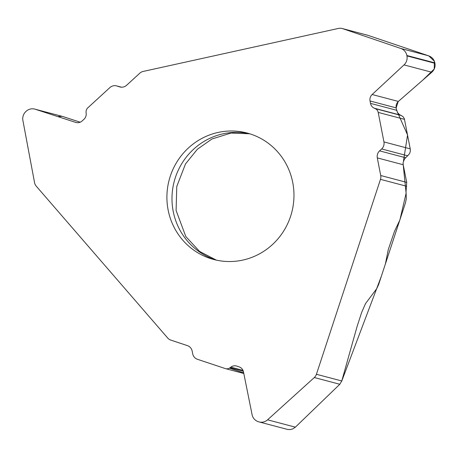 <?xml version="1.0" encoding="UTF-8"?>
<svg xmlns="http://www.w3.org/2000/svg" width="458" height="458" viewBox="0 0 458 458"><rect width="100%" height="100%" fill="white"/><g stroke="black" fill="none" stroke-linecap="round" stroke-linejoin="round"><path stroke-width="0.69" d="M242.843 260.081A65.397 63.399 104.8 0 1 213.737 259.497A65.397 63.399 104.8 0 1 169.139 180.074A65.397 63.399 104.8 0 1 247.137 133.038A65.397 63.399 104.8 0 1 278.195 152.48A65.397 63.399 104.8 0 1 242.843 260.081M406.715 182.381L403.206 164.743L403.12 162.55L404.511 158.983L409.538 153.688L410.265 151.604L410.339 149.411L404.334 118.662L402.971 116.55L399.273 114.443L397.395 112.41L396.107 107.87L396.101 105.351L397.023 102.998L398.351 101.441L431.814 72.244C434.447 69.782 435.489 66.805 434.934 63.301L434.854 62.883C434.058 59.431 431.98 57.073 428.619 55.813L367.929 35.329L342.435 28.591L400.83 48.474A9.515 9.223 104.8 0 1 406.864 55.492L406.944 55.91A9.515 9.223 104.8 0 1 404.025 64.904L372.142 94.52A6.836 6.63 -75.2 0 0 370.041 100.983L370.505 103.376A6.836 6.63 -75.2 0 0 374.306 108.214L375.234 108.626A5.353 5.187 104.8 0 1 378.205 112.41L383.941 141.917A7.431 7.202 104.8 0 1 381.657 148.947L379.585 150.871A7.431 7.202 -75.2 0 0 377.3 157.895L380.724 175.511L406.715 182.381L406.046 191.593L406.32 198.566L405.479 202.825L399.765 220.229L394.538 231.238L388.287 249.518L385.396 263.957L378.629 284.55L376.699 288.706L365.547 303.562L361.648 312.448L357.171 326.216L341.765 380.97L339.813 384.273L314.314 377.535L267.581 419.82A9.515 9.223 104.8 0 1 259.108 421.938A9.515 9.223 104.8 0 1 258.564 421.772L258.175 421.646A9.515 9.223 104.8 0 1 252.089 414.667L243.484 371.885A6.836 6.63 -75.2 0 0 239.11 366.869L236.855 366.114A6.836 6.63 -75.2 0 0 230.832 367.139L230.008 367.768A5.353 5.187 104.8 0 1 225.29 368.57L197.467 359.307A7.431 7.202 104.8 0 1 192.715 353.857L192.154 351.074A7.431 7.202 -75.2 0 0 187.402 345.624L170.794 340.094A7.431 7.202 -75.2 0 1 167.691 338.01L36.228 186.143A7.431 7.202 -75.2 0 1 34.562 182.673L22.9 120.511A9.515 9.223 104.8 0 1 25.883 111.534L26.192 111.248A9.515 9.223 104.8 0 1 34.716 109.096A9.515 9.223 104.8 0 1 35.197 109.233L75.684 122.401A6.836 6.63 -75.2 0 0 82.154 120.952L83.951 119.309A6.836 6.63 -75.2 0 0 86.178 113.452L86.075 112.41A5.353 5.187 104.8 0 1 87.816 107.825L109.903 87.575A7.431 7.202 104.8 0 1 116.939 86.001L119.572 86.854A7.431 7.202 -75.2 0 0 126.608 85.28L139.793 73.194A7.431 7.202 -75.2 0 1 143.142 71.442L338.657 28.385A7.431 7.202 -75.2 0 1 341.966 28.453L367.442 35.18M62.849 116.532L80.19 122.212L62.528 116.441L34.716 109.096M406.704 186.274L380.478 179.347L316.426 374.278L341.765 380.97M380.478 179.347A7.431 7.202 -75.2 0 0 380.724 175.511M342.435 28.591A7.431 7.202 -75.2 0 0 341.966 28.453M367.448 35.18L367.929 35.329M259.108 421.938L287.721 429.472L290.263 429.57L292.719 428.928L295.376 427.159L339.813 384.273M314.314 377.535A7.431 7.202 -75.2 0 0 316.426 374.278M57.754 116.567L62.093 116.338M367.797 35.283L428.734 55.853L434.367 61.223L434.224 69.043L422.688 80.207L398.345 101.441L372.142 94.52M398.185 101.59L396.124 107.939M396.565 110.218L407.557 134.984L403.487 160.93M403.08 163.111L403.183 164.622M377.3 157.895L403.206 164.743L406.109 193.219L400.006 219.491L381.411 276.082L341.702 381.193M339.91 384.176L295.267 427.262M243.685 372.886L229.441 368.14M249.662 133.765A65.397 63.399 -75.2 0 0 174.217 181.414A65.397 63.399 -75.2 0 0 216.285 260.115M35.197 109.233L62.992 116.578M75.684 122.401L76.383 122.584M116.939 86.001L121.456 87.192M119.572 86.854L120.328 87.054M400.83 48.474L428.619 55.813M406.864 55.492L434.854 62.883M406.944 55.91L434.934 63.301M404.025 64.904L431.814 72.244M370.041 100.983L396.107 107.87M370.505 103.376L396.576 110.263M374.306 108.214L400.492 115.13M375.234 108.626L401.454 115.553M378.205 112.41L404.523 119.361M383.941 141.917L410.259 148.873M381.657 148.947L407.82 155.857M379.585 150.871L405.645 157.758M267.581 419.82L295.376 427.159M230.832 367.139L242.98 370.35M230.008 367.768L243.335 371.289M121.507 87.197L116.561 85.886M249.747 133.788L230.981 133.049L211.934 139.009L197.369 149.245L185.501 163.93L176.765 186.498L176.101 210.468L185.816 236.534L199.522 251.379L216.376 260.133M243.805 373.47L225.594 368.661"/></g></svg>
